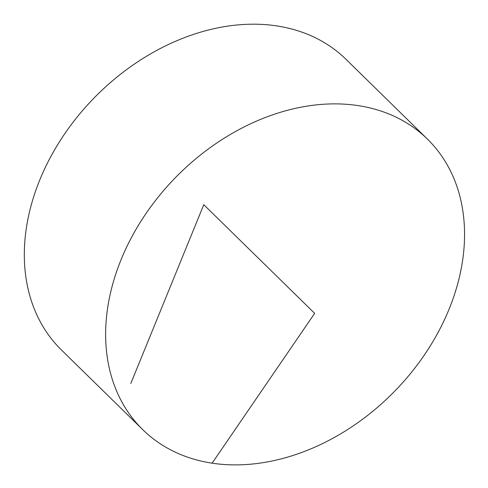 <?xml version="1.0" encoding="UTF-8"?>
<svg xmlns="http://www.w3.org/2000/svg" width="488" height="488" viewBox="0 0 488 488"><rect width="100%" height="100%" fill="white"/><g stroke="black" fill="none" stroke-linecap="round" stroke-linejoin="round"><path stroke-width="0.73" d="M449.07 309.197A203.392 153.037 -45.6 0 1 142.728 429.641A203.392 153.037 -45.6 0 1 175.79 177.266A203.392 153.037 -45.6 0 1 427.445 139.111A203.392 153.037 -45.6 0 1 449.07 309.197M142.728 429.641L61.415 349.957A203.392 153.037 -45.6 0 1 94.477 97.576A203.392 153.037 -45.6 0 1 346.132 59.426L427.445 139.111M130.821 383.464L203.777 204.692L314.662 313.357L212.134 463.149"/></g></svg>

